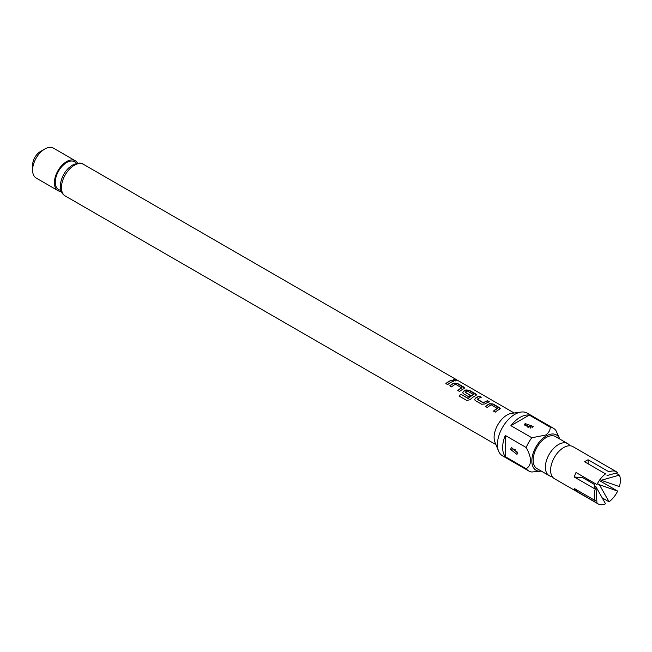 <?xml version="1.0" encoding="UTF-8"?>
<svg xmlns="http://www.w3.org/2000/svg" width="652" height="652" viewBox="0 0 652 652"><rect width="100%" height="100%" fill="white"/><g stroke="black" fill="none" stroke-linecap="round" stroke-linejoin="round"><path stroke-width="0.98" d="M456.156 380.849L455.675 380.45C453.539 379.603 452.847 379.668 453.605 380.646M453.662 380.426C455.846 381.135 456.539 381.07 455.756 380.222C453.605 379.374 452.912 379.44 453.662 380.426L453.181 379.823M456.253 380.752L455.756 380.222M500.214 408.763L493.075 404.224L489.709 403.873A18.003 10.399 120 0 0 488.454 404.525A18.003 10.399 120 0 0 485.626 406.53M497.476 408.397A18.256 10.538 120 0 0 496.457 408.943A18.256 10.538 120 0 0 493.474 411.062L495.308 412.121A18.256 10.538 120 0 1 498.283 410.002A18.256 10.538 120 0 1 499.554 409.342L500.239 408.657L499.53 407.704L493.116 404.004L489.725 403.661A18.256 10.538 120 0 0 488.454 404.322A18.256 10.538 120 0 0 485.479 406.44L487.313 407.5A18.256 10.538 120 0 1 490.288 405.381A18.256 10.538 120 0 1 491.315 404.835L497.468 408.608A18.003 10.399 120 0 0 496.457 409.146A18.003 10.399 120 0 0 493.621 411.143M481.07 397.288L479.464 396.359A18.003 10.399 120 0 0 476.555 397.655A18.003 10.399 120 0 0 475.275 398.462L474.591 399.676L475.284 400.556L481.698 404.256L485.088 403.947A18.256 10.538 120 0 1 486.384 403.123A18.256 10.538 120 0 1 489.334 401.819L487.5 400.76A18.256 10.538 120 0 0 484.55 402.072A18.256 10.538 120 0 0 483.499 402.724L477.337 399.163A18.256 10.538 120 0 1 478.381 398.511A18.256 10.538 120 0 1 481.339 397.198L479.505 396.139A18.256 10.538 120 0 0 476.555 397.451A18.256 10.538 120 0 0 475.259 398.274M489.065 401.901L487.46 400.98A18.003 10.399 120 0 0 484.55 402.268A18.003 10.399 120 0 0 483.515 402.92L483.499 402.724M476.408 395.022L469.269 390.475L465.903 390.132A18.003 10.399 120 0 0 464.648 390.776A18.003 10.399 120 0 0 463.376 391.591L462.708 392.887M473.466 394.533L473.458 394.745A18.003 10.399 120 0 0 472.447 395.283A18.003 10.399 120 0 0 468.299 398.478L460.752 394.183A18.256 10.538 120 0 0 459.073 396L466.767 400.434L470.043 399.725A18.256 10.538 120 0 1 474.477 396.253A18.256 10.538 120 0 1 475.748 395.593L476.433 394.908L475.724 393.955L469.31 390.255L465.919 389.92A18.256 10.538 120 0 0 464.648 390.581A18.256 10.538 120 0 0 463.36 391.396L462.684 392.806L463.385 393.686L468.633 396.718A18.256 10.538 120 0 1 470.434 395.332L465.235 392.178A18.256 10.538 120 0 1 466.278 391.518A18.256 10.538 120 0 1 467.305 390.98L473.466 394.533A18.256 10.538 120 0 0 472.447 395.079A18.256 10.538 120 0 0 468.242 398.323M470.296 395.43L465.235 392.325M464.501 388.144L457.37 383.604L453.996 383.254A18.003 10.399 120 0 0 452.741 383.906A18.003 10.399 120 0 0 449.913 385.911M461.763 387.777A18.256 10.538 120 0 0 460.744 388.323A18.256 10.538 120 0 0 457.769 390.442L459.595 391.502A18.256 10.538 120 0 1 462.57 389.383A18.256 10.538 120 0 1 463.841 388.722L464.534 388.038L463.816 387.084L457.411 383.384L454.012 383.05A18.256 10.538 120 0 0 452.741 383.71A18.256 10.538 120 0 0 449.766 385.829L451.6 386.88A18.256 10.538 120 0 1 454.574 384.762A18.256 10.538 120 0 1 455.601 384.215L461.755 387.989A18.003 10.399 120 0 0 460.744 388.527A18.003 10.399 120 0 0 457.908 390.524M453.352 381.281L451.754 380.36A18.003 10.399 120 0 0 448.837 381.648A18.003 10.399 120 0 0 446.009 383.653M588.112 463.808L588.112 459.782L609.041 471.861A18.5 10.685 -60 0 1 616.548 471.82L572.945 446.644A18.5 10.685 120 0 0 563.695 447.565A18.5 10.685 120 0 0 551.608 463.865A18.5 10.685 120 0 0 554.444 478.69L598.047 503.866A18.5 10.685 -60 0 1 596.947 503.051L595.961 486.799L605.553 503.817A18.5 10.685 -60 0 1 598.047 503.866M588.112 459.782A18.5 10.685 120 0 0 586.368 460.654A18.5 10.685 120 0 0 584.624 461.795L605.553 473.882A18.5 10.685 -60 0 0 596.947 484.591L576.018 472.504A18.5 10.685 120 0 0 574.273 477.003L595.203 489.09A18.5 10.685 -60 0 0 594.216 495.398A18.5 10.685 -60 0 0 595.203 500.565L574.273 488.487A18.5 10.685 120 0 0 576.018 490.964L596.947 503.051M569.954 445.789A18.5 10.685 120 0 0 567.713 443.629L555.504 436.579A18.5 10.685 120 0 0 546.254 437.492A18.5 10.685 120 0 0 534.167 453.792A18.5 10.685 120 0 0 537.003 468.617L549.212 475.667A18.5 10.685 120 0 0 552.211 476.522M567.713 443.629A18.5 10.685 120 0 0 558.462 444.542A18.5 10.685 120 0 0 546.376 460.842A18.5 10.685 120 0 0 549.212 475.667M532.521 427.256L533.149 426.4L525.104 423.555L524.461 425.014L532.521 427.256M528.291 427.736L527.199 426.327C529.22 426.318 530.296 426.921 530.426 428.119M510.532 449.383L516.971 454.395L517.443 452.798L511.47 447.508L510.532 449.383A2.714 1.377 -5.5 0 1 513.972 449.301L515.74 449.472M517.142 451.062C516.131 451.649 515.08 451.062 513.972 449.301M32.6 170.139L32.6 165.103A11.1 6.406 -60 0 1 40.448 151.508L44.809 148.99A17.27 9.967 120 0 0 32.6 170.139A17.27 9.967 120 0 0 36.178 178.045L57.979 190.629A17.27 9.967 120 0 0 61.353 191.435M77.629 163.244A17.27 9.967 120 0 0 75.241 160.726A17.27 9.967 120 0 0 66.61 161.582A17.27 9.967 120 0 0 55.33 176.798A17.27 9.967 120 0 0 57.979 190.629M550.207 427.15A24.67 14.238 -60 0 1 553.352 428.217L527.191 413.107A24.67 14.238 120 0 0 521.087 412.064L511.608 413.352A18.256 10.538 120 0 0 507.003 415.031A18.256 10.538 120 0 0 494.949 442.219L498.568 451.062A24.67 14.238 120 0 0 502.529 455.829L528.691 470.94A24.67 14.238 -60 0 1 526.197 468.747C531.959 464.982 531.959 457.916 526.197 447.525A24.67 14.238 -60 0 1 531.836 437.761L545.553 435.071C548.764 432.781 550.321 430.141 550.207 427.15L529.277 415.071A24.67 14.238 120 0 0 520.092 417.353A24.67 14.238 120 0 0 510.907 425.674L531.836 437.761M450.671 382.504A18.256 10.538 120 0 0 447.696 384.631L445.862 383.572A18.256 10.538 120 0 1 448.837 381.453A18.256 10.538 120 0 1 451.787 380.14L453.621 381.2A18.256 10.538 120 0 0 450.671 382.504M521.087 412.064A24.67 14.238 120 0 0 514.86 414.33A24.67 14.238 120 0 0 498.568 451.062M559.799 439.057A20.391 11.777 120 0 0 559.726 438.877A20.391 11.777 120 0 0 546.254 435.943A20.391 11.777 120 0 0 532.073 457.761A20.391 11.777 120 0 0 541.111 471.127A20.391 11.777 120 0 0 541.299 471.094M541.111 471.127L531.836 471.999A24.67 14.238 -60 0 1 528.691 470.94M526.197 447.525L505.267 435.446A24.67 14.238 120 0 0 505.267 456.661L526.197 468.747M553.352 428.217A24.67 14.238 -60 0 1 555.846 430.41L559.726 438.877M75.241 160.726L53.44 148.134A17.27 9.967 120 0 0 44.809 148.99L40.448 151.508M529.277 415.071L510.907 425.674M505.267 435.446L505.267 456.661M616.548 471.82A18.5 10.685 -60 0 1 617.656 472.635L607.02 475.561M574.273 477.003L582.88 477.769L594.216 484.314L595.203 489.09M576.824 489.962L576.018 490.964M594.437 485.919L595.961 486.799M602.114 497.802L609.041 501.804L599.449 484.786L597.436 483.621M588.112 480.793L588.112 479.489M599.449 484.786L617.656 491.095A18.5 10.685 -60 0 1 609.041 501.804M617.656 491.095L599.31 480.5M619.4 486.596L601.193 480.288L619.4 475.112A18.5 10.685 -60 0 1 619.4 486.596M599.962 479.579L601.193 480.288M619.4 475.112L615.92 473.107M468.063 398.519L460.752 394.183M460.809 394.338A18.003 10.399 120 0 0 459.204 396.074M483.271 402.928L477.337 399.317M475.275 398.462L474.607 399.766M527.199 426.327A2.714 1.736 53.9 0 1 525.104 423.555M76.431 163.465A16.031 9.258 120 0 0 66.61 162.584A16.031 9.258 120 0 0 55.656 178.615A16.031 9.258 120 0 0 60.946 190.286M74.352 165.241A18.256 10.538 120 0 0 62.429 181.329A18.256 10.538 120 0 0 65.224 195.959C61.361 193.823 59.854 189.365 60.693 182.56C62.445 174.817 66.382 168.99 72.502 165.062C77.678 162.764 81.337 162.527 83.48 164.337A18.256 10.538 120 0 0 74.352 165.241M65.224 195.959L495.927 444.623M83.48 164.337L514.183 413.001"/></g></svg>
